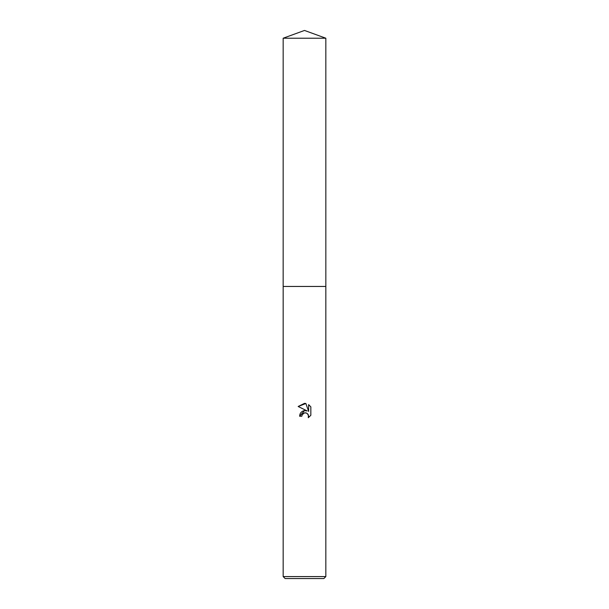 <?xml version="1.0" encoding="UTF-8"?>
<svg xmlns="http://www.w3.org/2000/svg" width="609" height="609" viewBox="0 0 609 609"><rect width="100%" height="100%" fill="white"/><g stroke="black" fill="none" stroke-linecap="round" stroke-linejoin="round"><path stroke-width="0.91" d="M283.17 576.578L325.83 576.578L323.866 578.55L285.134 578.55L283.17 576.578L283.17 286.451L325.838 286.451L283.162 286.451L283.17 38.215L304.5 30.45L325.83 38.215L325.838 286.451M304.5 412.879L302.193 414.683L301.836 416.229L299.59 416.229L304.5 410.618L307.218 410.953L298.159 406.485L304.5 403.364L305.878 403.508L308.641 411.471L308.641 404.65L310.841 406.873L310.841 415.292L308.291 417.728L308.39 414.904L306.548 413.054L304.5 412.879L305.741 412.833M301.836 416.229L302.064 414.98M307.659 413.8L308.649 416.206L308.291 417.728L310.841 415.292M307.218 410.953L304.371 410.633M303.906 410.725L303.282 410.915M302.856 411.09L302.399 411.326M301.995 411.585L301.562 411.912M301.196 412.263L300.777 412.742M300.488 413.146L300.252 413.549M300.001 414.09L299.59 416.229M302.193 414.683L303.64 413.199M303.96 413.047L304.477 412.887M310.841 406.873L308.641 404.65M305.878 403.508L298.159 406.485M283.17 38.215L325.83 38.215M325.83 286.451L325.83 576.578"/></g></svg>
